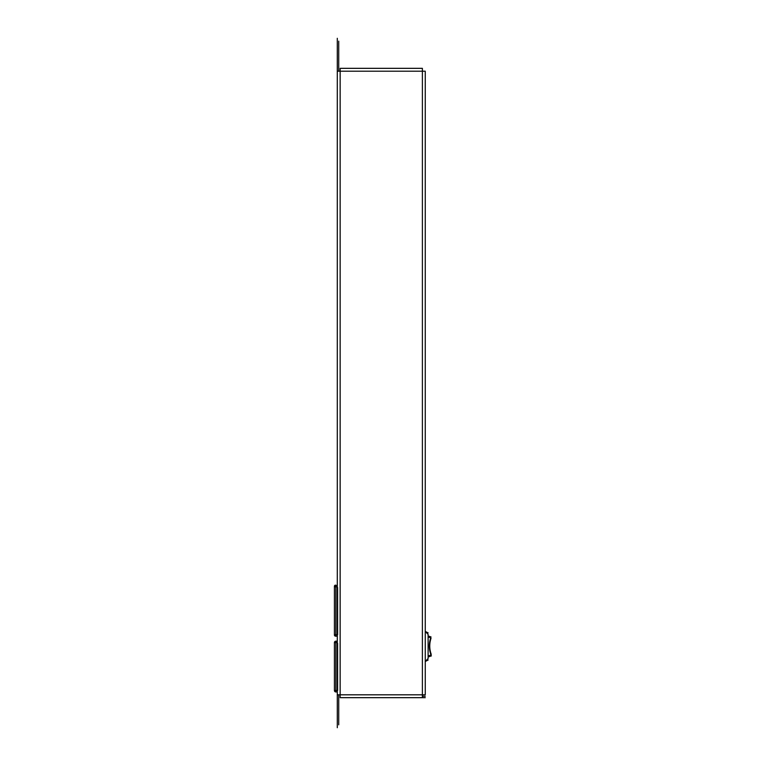 <?xml version="1.0" encoding="UTF-8"?>
<svg xmlns="http://www.w3.org/2000/svg" width="766" height="766" viewBox="0 0 766 766"><rect width="100%" height="100%" fill="white"/><g stroke="black" fill="none" stroke-linecap="round" stroke-linejoin="round"><path stroke-width="1.15" d="M337.289 641.582L337.289 691.947L335.862 691.947A1.427 1.427 0 0 1 334.426 690.511A1.427 1.427 0 0 0 335.862 691.947A1.427 1.427 0 0 1 334.426 690.511L334.426 642.597L334.426 690.511L335.862 690.511L335.862 641.171A1.427 1.427 0 0 0 334.426 642.597A1.427 1.427 0 0 1 335.862 641.171L337.289 641.582M337.595 643.316L337.595 690.511L335.862 690.511L335.862 691.947M337.595 587.532L337.595 634.727L335.862 634.727L335.862 585.387L337.289 585.387L337.289 636.163L335.862 636.163A1.427 1.427 0 0 1 334.426 634.727L334.426 586.287A1.149 1.149 0 0 1 335.575 585.138A1.149 1.149 0 0 0 334.426 586.287M335.862 585.387A1.427 1.427 0 0 0 334.426 586.813L334.426 634.727L335.862 634.727L335.862 636.163M338.725 694.944L338.725 697.807L338.725 694.944M338.725 724.837L338.725 697.807L338.725 724.837M338.725 71.056L338.725 68.193L338.725 71.056M338.725 41.163L338.725 68.193L338.725 41.163M338.725 54.032L338.725 46.879C338.725 40.454 338.725 40.454 338.725 46.879L338.725 54.032C338.725 60.466 338.725 60.466 338.725 54.032C338.725 60.466 338.725 60.466 338.725 54.032L338.725 46.879C338.725 40.454 338.725 40.454 338.725 46.879L338.725 54.032M338.725 719.121L338.725 711.968C338.725 705.534 338.725 705.534 338.725 711.968L338.725 719.121C338.725 725.546 338.725 725.546 338.725 719.121C338.725 725.546 338.725 725.546 338.725 719.121L338.725 711.968C338.725 705.534 338.725 705.534 338.725 711.968L338.725 719.121M422.392 696.237L425.254 696.237L422.392 696.237M337.289 641.171L335.862 641.171L335.862 642.597L337.289 642.597L337.289 636.163M337.289 585.387L337.289 68.193L337.289 71.2L340.152 71.2L340.152 68.337L422.392 68.337L422.392 71.2L425.254 71.2L425.254 694.8L422.392 694.8L422.392 697.663L340.152 697.663L340.152 694.8L337.289 694.8L337.289 697.807L337.289 691.947M337.289 68.193L337.289 38.3L337.289 68.193M337.289 697.807L337.289 727.7L337.289 697.807M337.289 711.968C337.289 705.534 337.289 705.534 337.289 711.968L337.289 719.121C337.289 725.546 337.289 725.546 337.289 719.121L337.289 711.968L337.289 719.121C337.289 725.546 337.289 725.546 337.289 719.121L337.289 711.968C337.289 705.534 337.289 705.534 337.289 711.968M337.289 54.032C337.289 60.466 337.289 60.466 337.289 54.032L337.289 46.879C337.289 40.454 337.289 40.454 337.289 46.879L337.289 54.032C337.289 60.466 337.289 60.466 337.289 54.032L337.289 46.879L337.289 54.032M337.289 46.879C337.289 40.454 337.289 40.454 337.289 46.879M340.152 68.337L422.392 68.337M425.254 697.663L422.392 697.663L425.254 697.663M335.575 636.163A1.149 1.149 0 0 1 334.426 635.014A1.149 1.149 0 0 0 335.575 636.163M431.019 638.289C431.402 637.216 431.402 637.216 431.019 638.289A24.311 24.311 0 0 0 431.248 654.413A24.311 24.311 0 0 1 431.019 638.289M431.248 654.413C431.66 655.476 431.66 655.476 431.248 654.413M431.038 654.997L431.038 654.997A24.742 24.742 0 0 1 430.722 637.839L428.117 636.939M428.117 655.964L431.019 655.007M428.117 632.869L425.254 631.443L428.117 634.382L428.117 658.53C428.117 660.551 428.117 660.551 428.117 658.53L425.254 661.479L428.117 660.043M428.117 634.382C428.117 632.371 428.117 632.371 428.117 634.382M334.426 642.597L337.289 642.597M334.426 586.813L337.289 586.813M422.392 71.2L340.152 71.2L340.152 694.8L422.392 694.8L422.392 71.2M431.382 655.888L428.117 656.998M428.117 635.914L431.047 636.977"/></g></svg>
